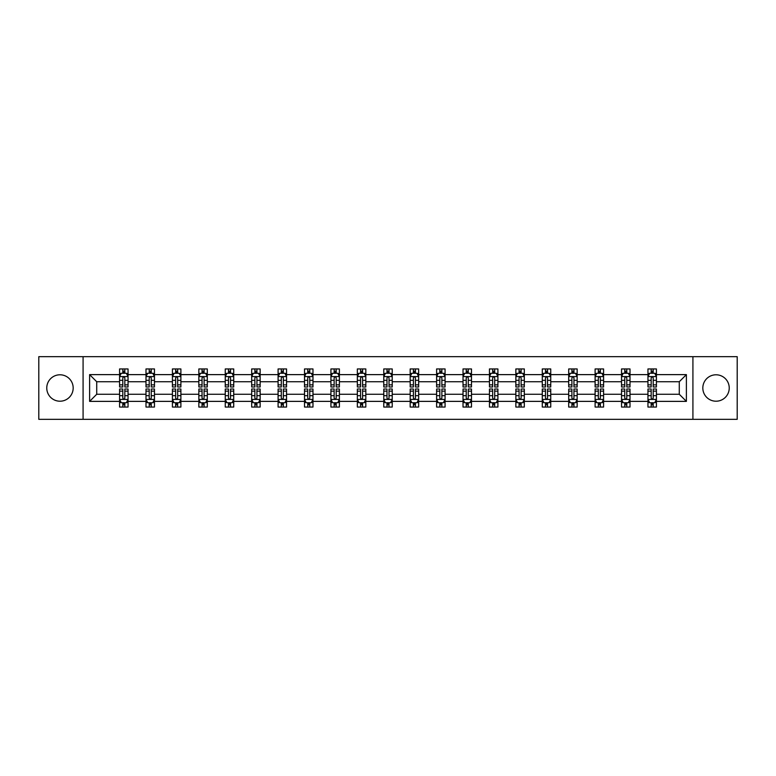 <?xml version="1.0" encoding="UTF-8"?>
<svg xmlns="http://www.w3.org/2000/svg" width="776" height="776" viewBox="0 0 776 776"><rect width="100%" height="100%" fill="white"/><g stroke="black" fill="none" stroke-linecap="round" stroke-linejoin="round"><path stroke-width="1.16" d="M716.035 374.789A13.211 13.211 0 0 0 702.823 388A13.211 13.211 0 0 0 716.035 401.211A13.211 13.211 0 0 0 729.236 388A13.211 13.211 0 0 0 716.035 374.789M59.965 374.789A13.211 13.211 0 0 0 46.764 388A13.211 13.211 0 0 0 59.965 401.211A13.211 13.211 0 0 0 73.177 388A13.211 13.211 0 0 0 59.965 374.789M692.919 419.331L737.2 419.331L737.2 356.669L692.919 356.669L692.919 419.331L83.081 419.331L83.081 356.669L38.8 356.669L38.8 419.331L83.081 419.331M656.418 401.376L656.418 394.266L679.281 394.266L686.391 401.376L656.418 401.376L656.418 407.051L653.198 407.051L653.198 402.734M692.919 356.669L83.081 356.669M647.95 401.376L630.005 401.376L630.005 394.266L647.95 394.266L647.95 407.051L656.418 407.051L656.418 402.531L654.828 402.531M630.005 401.376L630.005 407.051L626.785 407.051L626.785 402.734M621.537 401.376L603.582 401.376L603.582 394.266L621.537 394.266L621.537 407.051L630.005 407.051L630.005 402.531L628.405 402.531M603.582 401.376L603.582 407.051L600.362 407.051L600.362 402.734M595.114 401.376L577.16 401.376L577.16 394.266L595.114 394.266L595.114 407.051L603.582 407.051L603.582 402.531L601.992 402.531M577.16 401.376L577.16 407.051L573.949 407.051L573.949 402.734M568.701 401.376L550.747 401.376L550.747 394.266L568.701 394.266L568.701 407.051L577.16 407.051L577.16 402.531L575.569 402.531M550.747 401.376L550.747 407.051L547.526 407.051L547.526 402.734M542.278 401.376L524.324 401.376L524.324 394.266L542.278 394.266L542.278 407.051L550.747 407.051L550.747 402.531L549.156 402.531M524.324 401.376L524.324 407.051L521.113 407.051L521.113 402.734M515.856 401.376L497.911 401.376L497.911 394.266L515.856 394.266L515.856 407.051L524.324 407.051L524.324 402.531L522.733 402.531M497.911 401.376L497.911 407.051L494.69 407.051L494.69 402.734M489.443 401.376L471.488 401.376L471.488 394.266L489.443 394.266L489.443 407.051L497.911 407.051L497.911 402.531L496.32 402.531M471.488 401.376L471.488 407.051L468.267 407.051L468.267 402.734M463.02 401.376L445.075 401.376L445.075 394.266L463.02 394.266L463.02 407.051L471.488 407.051L471.488 402.531L469.897 402.531M445.075 401.376L445.075 407.051L441.854 407.051L441.854 402.734M436.607 401.376L418.652 401.376L418.652 394.266L436.607 394.266L436.607 407.051L445.075 407.051L445.075 402.531L443.474 402.531M418.652 401.376L418.652 407.051L415.432 407.051L415.432 402.734M410.184 401.376L392.229 401.376L392.229 394.266L410.184 394.266L410.184 407.051L418.652 407.051L418.652 402.531L417.061 402.531M392.229 401.376L392.229 407.051L389.019 407.051L389.019 402.734M383.771 401.376L365.816 401.376L365.816 394.266L383.771 394.266L383.771 407.051L392.229 407.051L392.229 402.531L390.638 402.531M365.816 401.376L365.816 407.051L362.596 407.051L362.596 402.734M357.348 401.376L339.393 401.376L339.393 394.266L357.348 394.266L357.348 407.051L365.816 407.051L365.816 402.531L364.225 402.531M339.393 401.376L339.393 407.051L336.183 407.051L336.183 402.734M330.925 401.376L312.98 401.376L312.98 394.266L330.925 394.266L330.925 407.051L339.393 407.051L339.393 402.531L337.803 402.531M312.98 401.376L312.98 407.051L309.76 407.051L309.76 402.734M304.512 401.376L286.557 401.376L286.557 394.266L304.512 394.266L304.512 407.051L312.98 407.051L312.98 402.531L311.389 402.531M286.557 401.376L286.557 407.051L283.337 407.051L283.337 402.734M278.089 401.376L260.144 401.376L260.144 394.266L278.089 394.266L278.089 407.051L286.557 407.051L286.557 402.531L284.967 402.531M260.144 401.376L260.144 407.051L256.924 407.051L256.924 402.734M251.676 401.376L233.721 401.376L233.721 394.266L251.676 394.266L251.676 407.051L260.144 407.051L260.144 402.531L258.553 402.531M233.721 401.376L233.721 407.051L230.501 407.051L230.501 402.734M225.253 401.376L207.299 401.376L207.299 394.266L225.253 394.266L225.253 407.051L233.721 407.051L233.721 402.531L232.131 402.531M207.299 401.376L207.299 407.051L204.088 407.051L204.088 402.734M198.84 401.376L180.886 401.376L180.886 394.266L198.84 394.266L198.84 407.051L207.299 407.051L207.299 402.531L205.708 402.531M180.886 401.376L180.886 407.051L177.665 407.051L177.665 402.734M172.417 401.376L154.463 401.376L154.463 394.266L172.417 394.266L172.417 407.051L180.886 407.051L180.886 402.531L179.295 402.531M154.463 401.376L154.463 407.051L151.252 407.051L151.252 402.734M145.995 401.376L128.05 401.376L128.05 394.266L145.995 394.266L145.995 407.051L154.463 407.051L154.463 402.531L152.872 402.531M128.05 401.376L128.05 407.051L124.829 407.051L124.829 402.734M119.582 401.376L89.609 401.376L89.609 374.624L119.582 374.624L119.582 381.734L96.719 381.734L96.719 394.266L119.582 394.266L119.582 407.051L128.05 407.051L128.05 402.531L126.459 402.531M121.172 373.469L119.582 373.469L119.582 368.949L119.582 374.624M122.802 373.266L122.802 368.949L119.582 368.949L128.05 368.949L128.05 374.624L145.995 374.624L145.995 368.949L154.463 368.949L154.463 374.624L172.417 374.624L172.417 368.949L180.886 368.949L180.886 374.624L198.84 374.624L198.84 368.949L207.299 368.949L207.299 374.624L225.253 374.624L225.253 368.949L233.721 368.949L233.721 374.624L251.676 374.624L251.676 368.949L260.144 368.949L260.144 374.624L278.089 374.624L278.089 368.949L286.557 368.949L286.557 374.624L304.512 374.624L304.512 368.949L312.98 368.949L312.98 374.624L330.925 374.624L330.925 368.949L339.393 368.949L339.393 374.624L357.348 374.624L357.348 368.949L365.816 368.949L365.816 374.624L383.771 374.624L383.771 368.949L392.229 368.949L392.229 374.624L410.184 374.624L410.184 368.949L418.652 368.949L418.652 374.624L436.607 374.624L436.607 368.949L445.075 368.949L445.075 374.624L463.02 374.624L463.02 368.949L471.488 368.949L471.488 374.624L489.443 374.624L489.443 368.949L497.911 368.949L497.911 374.624L515.856 374.624L515.856 368.949L524.324 368.949L524.324 374.624L542.278 374.624L542.278 368.949L550.747 368.949L550.747 374.624L568.701 374.624L568.701 368.949L577.16 368.949L577.16 374.624L595.114 374.624L595.114 368.949L603.582 368.949L603.582 374.624L621.537 374.624L621.537 368.949L630.005 368.949L630.005 374.624L647.95 374.624L647.95 368.949L656.418 368.949L656.418 374.624L686.391 374.624L686.391 401.376M647.95 374.624L647.95 381.734L630.005 381.734L630.005 374.624M621.537 374.624L621.537 381.734L603.582 381.734L603.582 374.624M595.114 374.624L595.114 381.734L577.16 381.734L577.16 374.624M568.701 374.624L568.701 381.734L550.747 381.734L550.747 374.624M542.278 374.624L542.278 381.734L524.324 381.734L524.324 374.624M515.856 374.624L515.856 381.734L497.911 381.734L497.911 374.624M489.443 374.624L489.443 381.734L471.488 381.734L471.488 374.624M463.02 374.624L463.02 381.734L445.075 381.734L445.075 374.624M436.607 374.624L436.607 381.734L418.652 381.734L418.652 374.624M410.184 374.624L410.184 381.734L392.229 381.734L392.229 374.624M383.771 374.624L383.771 381.734L365.816 381.734L365.816 374.624M357.348 374.624L357.348 381.734L339.393 381.734L339.393 374.624M330.925 374.624L330.925 381.734L312.98 381.734L312.98 374.624M304.512 374.624L304.512 381.734L286.557 381.734L286.557 374.624M278.089 374.624L278.089 381.734L260.144 381.734L260.144 374.624M251.676 374.624L251.676 381.734L233.721 381.734L233.721 374.624M225.253 374.624L225.253 381.734L207.299 381.734L207.299 374.624M198.84 374.624L198.84 381.734L180.886 381.734L180.886 374.624M172.417 374.624L172.417 381.734L154.463 381.734L154.463 374.624M145.995 374.624L145.995 381.734L128.05 381.734L128.05 374.624M89.609 374.624L96.719 381.734M679.281 394.266L679.281 381.734L656.418 381.734L656.418 374.624M651.171 373.178L653.198 373.178M624.748 373.178L626.785 373.178M598.335 373.178L600.362 373.178M571.912 373.178L573.949 373.178M545.499 373.178L547.526 373.178M519.076 373.178L521.113 373.178M492.663 373.178L494.69 373.178M466.24 373.178L468.267 373.178M439.817 373.178L441.854 373.178M413.404 373.178L415.432 373.178M386.981 373.178L389.019 373.178M360.568 373.178L362.596 373.178M334.146 373.178L336.183 373.178M307.733 373.178L309.76 373.178M281.31 373.178L283.337 373.178M254.887 373.178L256.924 373.178M228.474 373.178L230.501 373.178M202.051 373.178L204.088 373.178M175.638 373.178L177.665 373.178M149.215 373.178L151.252 373.178M122.802 373.178L124.829 373.178M122.802 402.822L124.829 402.822M149.215 402.822L151.252 402.822M175.638 402.822L177.665 402.822M202.051 402.822L204.088 402.822M228.474 402.822L230.501 402.822M254.887 402.822L256.924 402.822M281.31 402.822L283.337 402.822M307.733 402.822L309.76 402.822M334.146 402.822L336.183 402.822M360.568 402.822L362.596 402.822M386.981 402.822L389.019 402.822M413.404 402.822L415.432 402.822M439.817 402.822L441.854 402.822M466.24 402.822L468.267 402.822M492.663 402.822L494.69 402.822M519.076 402.822L521.113 402.822M545.499 402.822L547.526 402.822M571.912 402.822L573.949 402.822M598.335 402.822L600.362 402.822M624.748 402.822L626.785 402.822M651.171 402.822L653.198 402.822M96.719 394.266L89.609 401.376M686.391 374.624L679.281 381.734M124.829 371.151L122.802 371.151M119.582 384.857L119.582 386.981L122.802 386.981L122.802 384.857L119.582 384.857L119.582 381.734M128.05 381.734L128.05 386.981L124.829 386.981L124.829 377.922C124.15 376.622 123.471 376.622 122.802 377.922L122.802 384.857M126.459 373.469L128.05 373.469L128.05 368.949L124.829 368.949L124.829 373.266M128.05 376.651L126.352 373.266L121.269 373.266L119.582 376.651M122.802 404.849L124.829 404.849M128.05 391.143L128.05 389.019L124.829 389.019L124.829 391.143L128.05 391.143L128.05 394.266M119.582 394.266L119.582 389.019L122.802 389.019L122.802 398.078C123.471 399.378 124.15 399.378 124.829 398.078L124.829 391.143M121.172 402.531L119.582 402.531L119.582 407.051L122.802 407.051L122.802 402.734M119.582 399.349L121.269 402.734L126.352 402.734L128.05 399.349M151.252 371.151L149.215 371.151M147.595 373.469L145.995 373.469L145.995 368.949L149.215 368.949L149.215 373.266M145.995 384.857L145.995 386.981L149.215 386.981L149.215 384.857L145.995 384.857L145.995 381.734M154.463 381.734L154.463 386.981L151.252 386.981L151.252 377.922C150.573 376.622 149.894 376.622 149.215 377.922L149.215 384.857M152.872 373.469L154.463 373.469L154.463 368.949L151.252 368.949L151.252 373.266M154.463 376.651L152.775 373.266L147.692 373.266L145.995 376.651M177.665 371.151L175.638 371.151M174.008 373.469L172.417 373.469L172.417 368.949L175.638 368.949L175.638 373.266M172.417 384.857L172.417 386.981L175.638 386.981L175.638 384.857L172.417 384.857L172.417 381.734M180.886 381.734L180.886 386.981L177.665 386.981L177.665 377.922C176.986 376.622 176.317 376.622 175.638 377.922L175.638 384.857M179.295 373.469L180.886 373.469L180.886 368.949L177.665 368.949L177.665 373.266M180.886 376.651L179.188 373.266L174.115 373.266L172.417 376.651M149.215 404.849L151.252 404.849M154.463 391.143L154.463 389.019L151.252 389.019L151.252 391.143L154.463 391.143L154.463 394.266M145.995 394.266L145.995 389.019L149.215 389.019L149.215 398.078C149.894 399.378 150.573 399.378 151.252 398.078L151.252 391.143M147.595 402.531L145.995 402.531L145.995 407.051L149.215 407.051L149.215 402.734M145.995 399.349L147.692 402.734L152.775 402.734L154.463 399.349M175.638 404.849L177.665 404.849M180.886 391.143L180.886 389.019L177.665 389.019L177.665 391.143L180.886 391.143L180.886 394.266M172.417 394.266L172.417 389.019L175.638 389.019L175.638 398.078C176.307 399.378 176.986 399.378 177.665 398.078L177.665 391.143M174.008 402.531L172.417 402.531L172.417 407.051L175.638 407.051L175.638 402.734M172.417 399.349L174.115 402.734L179.188 402.734L180.886 399.349M204.088 371.151L202.051 371.151M200.431 373.469L198.84 373.469L198.84 368.949L202.051 368.949L202.051 373.266M198.84 384.857L198.84 386.981L202.051 386.981L202.051 384.857L198.84 384.857L198.84 381.734M207.299 381.734L207.299 386.981L204.088 386.981L204.088 377.922C203.409 376.622 202.73 376.622 202.051 377.922L202.051 384.857M205.708 373.469L207.299 373.469L207.299 368.949L204.088 368.949L204.088 373.266M207.299 376.651L205.611 373.266L200.528 373.266L198.84 376.651M202.051 404.849L204.088 404.849M207.299 391.143L207.299 389.019L204.088 389.019L204.088 391.143L207.299 391.143L207.299 394.266M198.84 394.266L198.84 389.019L202.051 389.019L202.051 398.078C202.73 399.378 203.409 399.378 204.088 398.078L204.088 391.143M200.431 402.531L198.84 402.531L198.84 407.051L202.051 407.051L202.051 402.734M198.84 399.349L200.528 402.734L205.611 402.734L207.299 399.349M230.501 371.151L228.474 371.151M226.844 373.469L225.253 373.469L225.253 368.949L228.474 368.949L228.474 373.266M225.253 384.857L225.253 386.981L228.474 386.981L228.474 384.857L225.253 384.857L225.253 381.734M233.721 381.734L233.721 386.981L230.501 386.981L230.501 377.922C229.832 376.622 229.153 376.622 228.474 377.922L228.474 384.857M232.131 373.469L233.721 373.469L233.721 368.949L230.501 368.949L230.501 373.266M233.721 376.651L232.024 373.266L226.951 373.266L225.253 376.651M228.474 404.849L230.501 404.849M233.721 391.143L233.721 389.019L230.501 389.019L230.501 391.143L233.721 391.143L233.721 394.266M225.253 394.266L225.253 389.019L228.474 389.019L228.474 398.078C229.153 399.378 229.822 399.378 230.501 398.078L230.501 391.143M226.844 402.531L225.253 402.531L225.253 407.051L228.474 407.051L228.474 402.734M225.253 399.349L226.951 402.734L232.024 402.734L233.721 399.349M256.924 371.151L254.887 371.151M253.267 373.469L251.676 373.469L251.676 368.949L254.887 368.949L254.887 373.266M251.676 384.857L251.676 386.981L254.887 386.981L254.887 384.857L251.676 384.857L251.676 381.734M260.144 381.734L260.144 386.981L256.924 386.981L256.924 377.922C256.245 376.622 255.566 376.622 254.887 377.922L254.887 384.857M258.553 373.469L260.144 373.469L260.144 368.949L256.924 368.949L256.924 373.266M260.144 376.651L258.447 373.266L253.364 373.266L251.676 376.651M254.887 404.849L256.924 404.849M260.144 391.143L260.144 389.019L256.924 389.019L256.924 391.143L260.144 391.143L260.144 394.266M251.676 394.266L251.676 389.019L254.887 389.019L254.887 398.078C255.566 399.378 256.245 399.378 256.924 398.078L256.924 391.143M253.267 402.531L251.676 402.531L251.676 407.051L254.887 407.051L254.887 402.734M251.676 399.349L253.364 402.734L258.447 402.734L260.144 399.349M283.337 371.151L281.31 371.151M279.68 373.469L278.089 373.469L278.089 368.949L281.31 368.949L281.31 373.266M278.089 384.857L278.089 386.981L281.31 386.981L281.31 384.857L278.089 384.857L278.089 381.734M286.557 381.734L286.557 386.981L283.337 386.981L283.337 377.922C282.668 376.622 281.989 376.622 281.31 377.922L281.31 384.857M284.967 373.469L286.557 373.469L286.557 368.949L283.337 368.949L283.337 373.266M286.557 376.651L284.87 373.266L279.787 373.266L278.089 376.651M281.31 404.849L283.337 404.849M286.557 391.143L286.557 389.019L283.337 389.019L283.337 391.143L286.557 391.143L286.557 394.266M278.089 394.266L278.089 389.019L281.31 389.019L281.31 398.078C281.989 399.378 282.668 399.378 283.337 398.078L283.337 391.143M279.68 402.531L278.089 402.531L278.089 407.051L281.31 407.051L281.31 402.734M278.089 399.349L279.787 402.734L284.87 402.734L286.557 399.349M309.76 371.151L307.733 371.151M306.103 373.469L304.512 373.469L304.512 368.949L307.733 368.949L307.733 373.266M304.512 384.857L304.512 386.981L307.733 386.981L307.733 384.857L304.512 384.857L304.512 381.734M312.98 381.734L312.98 386.981L309.76 386.981L309.76 377.922C309.081 376.622 308.402 376.622 307.733 377.922L307.733 384.857M311.389 373.469L312.98 373.469L312.98 368.949L309.76 368.949L309.76 373.266M312.98 376.651L311.283 373.266L306.2 373.266L304.512 376.651M307.733 404.849L309.76 404.849M312.98 391.143L312.98 389.019L309.76 389.019L309.76 391.143L312.98 391.143L312.98 394.266M304.512 394.266L304.512 389.019L307.733 389.019L307.733 398.078C308.402 399.378 309.081 399.378 309.76 398.078L309.76 391.143M306.103 402.531L304.512 402.531L304.512 407.051L307.733 407.051L307.733 402.734M304.512 399.349L306.2 402.734L311.283 402.734L312.98 399.349M336.183 371.151L334.146 371.151M332.526 373.469L330.925 373.469L330.925 368.949L334.146 368.949L334.146 373.266M330.925 384.857L330.925 386.981L334.146 386.981L334.146 384.857L330.925 384.857L330.925 381.734M339.393 381.734L339.393 386.981L336.183 386.981L336.183 377.922C335.504 376.622 334.825 376.622 334.146 377.922L334.146 384.857M337.803 373.469L339.393 373.469L339.393 368.949L336.183 368.949L336.183 373.266M339.393 376.651L337.705 373.266L332.623 373.266L330.925 376.651M334.146 404.849L336.183 404.849M339.393 391.143L339.393 389.019L336.183 389.019L336.183 391.143L339.393 391.143L339.393 394.266M330.925 394.266L330.925 389.019L334.146 389.019L334.146 398.078C334.825 399.378 335.504 399.378 336.183 398.078L336.183 391.143M332.526 402.531L330.925 402.531L330.925 407.051L334.146 407.051L334.146 402.734M330.925 399.349L332.623 402.734L337.705 402.734L339.393 399.349M362.596 371.151L360.568 371.151M358.939 373.469L357.348 373.469L357.348 368.949L360.568 368.949L360.568 373.266M357.348 384.857L357.348 386.981L360.568 386.981L360.568 384.857L357.348 384.857L357.348 381.734M365.816 381.734L365.816 386.981L362.596 386.981L362.596 377.922C361.917 376.622 361.247 376.622 360.568 377.922L360.568 384.857M364.225 373.469L365.816 373.469L365.816 368.949L362.596 368.949L362.596 373.266M365.816 376.651L364.119 373.266L359.045 373.266L357.348 376.651M360.568 404.849L362.596 404.849M365.816 391.143L365.816 389.019L362.596 389.019L362.596 391.143L365.816 391.143L365.816 394.266M357.348 394.266L357.348 389.019L360.568 389.019L360.568 398.078C361.238 399.378 361.917 399.378 362.596 398.078L362.596 391.143M358.939 402.531L357.348 402.531L357.348 407.051L360.568 407.051L360.568 402.734M357.348 399.349L359.045 402.734L364.119 402.734L365.816 399.349M389.019 371.151L386.981 371.151M385.362 373.469L383.771 373.469L383.771 368.949L386.981 368.949L386.981 373.266M383.771 384.857L383.771 386.981L386.981 386.981L386.981 384.857L383.771 384.857L383.771 381.734M392.229 381.734L392.229 386.981L389.019 386.981L389.019 377.922C388.339 376.622 387.66 376.622 386.981 377.922L386.981 384.857M390.638 373.469L392.229 373.469L392.229 368.949L389.019 368.949L389.019 373.266M392.229 376.651L390.541 373.266L385.459 373.266L383.771 376.651M386.981 404.849L389.019 404.849M392.229 391.143L392.229 389.019L389.019 389.019L389.019 391.143L392.229 391.143L392.229 394.266M383.771 394.266L383.771 389.019L386.981 389.019L386.981 398.078C387.66 399.378 388.339 399.378 389.019 398.078L389.019 391.143M385.362 402.531L383.771 402.531L383.771 407.051L386.981 407.051L386.981 402.734M383.771 399.349L385.459 402.734L390.541 402.734L392.229 399.349M415.432 371.151L413.404 371.151M411.775 373.469L410.184 373.469L410.184 368.949L413.404 368.949L413.404 373.266M410.184 384.857L410.184 386.981L413.404 386.981L413.404 384.857L410.184 384.857L410.184 381.734M418.652 381.734L418.652 386.981L415.432 386.981L415.432 377.922C414.762 376.622 414.083 376.622 413.404 377.922L413.404 384.857M417.061 373.469L418.652 373.469L418.652 368.949L415.432 368.949L415.432 373.266M418.652 376.651L416.954 373.266L411.881 373.266L410.184 376.651M413.404 404.849L415.432 404.849M418.652 391.143L418.652 389.019L415.432 389.019L415.432 391.143L418.652 391.143L418.652 394.266M410.184 394.266L410.184 389.019L413.404 389.019L413.404 398.078C414.083 399.378 414.753 399.378 415.432 398.078L415.432 391.143M411.775 402.531L410.184 402.531L410.184 407.051L413.404 407.051L413.404 402.734M410.184 399.349L411.881 402.734L416.954 402.734L418.652 399.349M441.854 371.151L439.817 371.151M438.197 373.469L436.607 373.469L436.607 368.949L439.817 368.949L439.817 373.266M436.607 384.857L436.607 386.981L439.817 386.981L439.817 384.857L436.607 384.857L436.607 381.734M445.075 381.734L445.075 386.981L441.854 386.981L441.854 377.922C441.175 376.622 440.496 376.622 439.817 377.922L439.817 384.857M443.474 373.469L445.075 373.469L445.075 368.949L441.854 368.949L441.854 373.266M445.075 376.651L443.377 373.266L438.295 373.266L436.607 376.651M439.817 404.849L441.854 404.849M445.075 391.143L445.075 389.019L441.854 389.019L441.854 391.143L445.075 391.143L445.075 394.266M436.607 394.266L436.607 389.019L439.817 389.019L439.817 398.078C440.496 399.378 441.175 399.378 441.854 398.078L441.854 391.143M438.197 402.531L436.607 402.531L436.607 407.051L439.817 407.051L439.817 402.734M436.607 399.349L438.295 402.734L443.377 402.734L445.075 399.349M468.267 371.151L466.24 371.151M464.611 373.469L463.02 373.469L463.02 368.949L466.24 368.949L466.24 373.266M463.02 384.857L463.02 386.981L466.24 386.981L466.24 384.857L463.02 384.857L463.02 381.734M471.488 381.734L471.488 386.981L468.267 386.981L468.267 377.922C467.598 376.622 466.919 376.622 466.24 377.922L466.24 384.857M469.897 373.469L471.488 373.469L471.488 368.949L468.267 368.949L468.267 373.266M471.488 376.651L469.8 373.266L464.717 373.266L463.02 376.651M466.24 404.849L468.267 404.849M471.488 391.143L471.488 389.019L468.267 389.019L468.267 391.143L471.488 391.143L471.488 394.266M463.02 394.266L463.02 389.019L466.24 389.019L466.24 398.078C466.919 399.378 467.598 399.378 468.267 398.078L468.267 391.143M464.611 402.531L463.02 402.531L463.02 407.051L466.24 407.051L466.24 402.734M463.02 399.349L464.717 402.734L469.8 402.734L471.488 399.349M494.69 371.151L492.663 371.151M491.033 373.469L489.443 373.469L489.443 368.949L492.663 368.949L492.663 373.266M489.443 384.857L489.443 386.981L492.663 386.981L492.663 384.857L489.443 384.857L489.443 381.734M497.911 381.734L497.911 386.981L494.69 386.981L494.69 377.922C494.011 376.622 493.332 376.622 492.663 377.922L492.663 384.857M496.32 373.469L497.911 373.469L497.911 368.949L494.69 368.949L494.69 373.266M497.911 376.651L496.213 373.266L491.13 373.266L489.443 376.651M492.663 404.849L494.69 404.849M497.911 391.143L497.911 389.019L494.69 389.019L494.69 391.143L497.911 391.143L497.911 394.266M489.443 394.266L489.443 389.019L492.663 389.019L492.663 398.078C493.332 399.378 494.011 399.378 494.69 398.078L494.69 391.143M491.033 402.531L489.443 402.531L489.443 407.051L492.663 407.051L492.663 402.734M489.443 399.349L491.13 402.734L496.213 402.734L497.911 399.349M521.113 371.151L519.076 371.151M517.447 373.469L515.856 373.469L515.856 368.949L519.076 368.949L519.076 373.266M515.856 384.857L515.856 386.981L519.076 386.981L519.076 384.857L515.856 384.857L515.856 381.734M524.324 381.734L524.324 386.981L521.113 386.981L521.113 377.922C520.434 376.622 519.755 376.622 519.076 377.922L519.076 384.857M522.733 373.469L524.324 373.469L524.324 368.949L521.113 368.949L521.113 373.266M524.324 376.651L522.636 373.266L517.553 373.266L515.856 376.651M519.076 404.849L521.113 404.849M524.324 391.143L524.324 389.019L521.113 389.019L521.113 391.143L524.324 391.143L524.324 394.266M515.856 394.266L515.856 389.019L519.076 389.019L519.076 398.078C519.755 399.378 520.434 399.378 521.113 398.078L521.113 391.143M517.447 402.531L515.856 402.531L515.856 407.051L519.076 407.051L519.076 402.734M515.856 399.349L517.553 402.734L522.636 402.734L524.324 399.349M547.526 371.151L545.499 371.151M543.869 373.469L542.278 373.469L542.278 368.949L545.499 368.949L545.499 373.266M542.278 384.857L542.278 386.981L545.499 386.981L545.499 384.857L542.278 384.857L542.278 381.734M550.747 381.734L550.747 386.981L547.526 386.981L547.526 377.922C546.847 376.622 546.178 376.622 545.499 377.922L545.499 384.857M549.156 373.469L550.747 373.469L550.747 368.949L547.526 368.949L547.526 373.266M550.747 376.651L549.049 373.266L543.976 373.266L542.278 376.651M545.499 404.849L547.526 404.849M550.747 391.143L550.747 389.019L547.526 389.019L547.526 391.143L550.747 391.143L550.747 394.266M542.278 394.266L542.278 389.019L545.499 389.019L545.499 398.078C546.168 399.378 546.847 399.378 547.526 398.078L547.526 391.143M543.869 402.531L542.278 402.531L542.278 407.051L545.499 407.051L545.499 402.734M542.278 399.349L543.976 402.734L549.049 402.734L550.747 399.349M573.949 371.151L571.912 371.151M570.292 373.469L568.701 373.469L568.701 368.949L571.912 368.949L571.912 373.266M568.701 384.857L568.701 386.981L571.912 386.981L571.912 384.857L568.701 384.857L568.701 381.734M577.16 381.734L577.16 386.981L573.949 386.981L573.949 377.922C573.27 376.622 572.591 376.622 571.912 377.922L571.912 384.857M575.569 373.469L577.16 373.469L577.16 368.949L573.949 368.949L573.949 373.266M577.16 376.651L575.472 373.266L570.389 373.266L568.701 376.651M571.912 404.849L573.949 404.849M577.16 391.143L577.16 389.019L573.949 389.019L573.949 391.143L577.16 391.143L577.16 394.266M568.701 394.266L568.701 389.019L571.912 389.019L571.912 398.078C572.591 399.378 573.27 399.378 573.949 398.078L573.949 391.143M570.292 402.531L568.701 402.531L568.701 407.051L571.912 407.051L571.912 402.734M568.701 399.349L570.389 402.734L575.472 402.734L577.16 399.349M600.362 371.151L598.335 371.151M596.705 373.469L595.114 373.469L595.114 368.949L598.335 368.949L598.335 373.266M595.114 384.857L595.114 386.981L598.335 386.981L598.335 384.857L595.114 384.857L595.114 381.734M603.582 381.734L603.582 386.981L600.362 386.981L600.362 377.922C599.693 376.622 599.014 376.622 598.335 377.922L598.335 384.857M601.992 373.469L603.582 373.469L603.582 368.949L600.362 368.949L600.362 373.266M603.582 376.651L601.885 373.266L596.812 373.266L595.114 376.651M598.335 404.849L600.362 404.849M603.582 391.143L603.582 389.019L600.362 389.019L600.362 391.143L603.582 391.143L603.582 394.266M595.114 394.266L595.114 389.019L598.335 389.019L598.335 398.078C599.014 399.378 599.683 399.378 600.362 398.078L600.362 391.143M596.705 402.531L595.114 402.531L595.114 407.051L598.335 407.051L598.335 402.734M595.114 399.349L596.812 402.734L601.885 402.734L603.582 399.349M626.785 371.151L624.748 371.151M623.128 373.469L621.537 373.469L621.537 368.949L624.748 368.949L624.748 373.266M621.537 384.857L621.537 386.981L624.748 386.981L624.748 384.857L621.537 384.857L621.537 381.734M630.005 381.734L630.005 386.981L626.785 386.981L626.785 377.922C626.106 376.622 625.427 376.622 624.748 377.922L624.748 384.857M628.405 373.469L630.005 373.469L630.005 368.949L626.785 368.949L626.785 373.266M630.005 376.651L628.308 373.266L623.225 373.266L621.537 376.651M624.748 404.849L626.785 404.849M630.005 391.143L630.005 389.019L626.785 389.019L626.785 391.143L630.005 391.143L630.005 394.266M621.537 394.266L621.537 389.019L624.748 389.019L624.748 398.078C625.427 399.378 626.106 399.378 626.785 398.078L626.785 391.143M623.128 402.531L621.537 402.531L621.537 407.051L624.748 407.051L624.748 402.734M621.537 399.349L623.225 402.734L628.308 402.734L630.005 399.349M653.198 371.151L651.171 371.151M649.541 373.469L647.95 373.469L647.95 368.949L651.171 368.949L651.171 373.266M647.95 384.857L647.95 386.981L651.171 386.981L651.171 384.857L647.95 384.857L647.95 381.734M656.418 381.734L656.418 386.981L653.198 386.981L653.198 377.922C652.529 376.622 651.85 376.622 651.171 377.922L651.171 384.857M654.828 373.469L656.418 373.469L656.418 368.949L653.198 368.949L653.198 373.266M656.418 376.651L654.731 373.266L649.648 373.266L647.95 376.651M651.171 404.849L653.198 404.849M656.418 391.143L656.418 389.019L653.198 389.019L653.198 391.143L656.418 391.143L656.418 394.266M647.95 394.266L647.95 389.019L651.171 389.019L651.171 398.078C651.85 399.378 652.529 399.378 653.198 398.078L653.198 391.143M649.541 402.531L647.95 402.531L647.95 407.051L651.171 407.051L651.171 402.734M647.95 399.349L649.648 402.734L654.731 402.734L656.418 399.349M128.001 376.573L119.62 376.573M128.05 384.857L124.829 384.857M122.802 380.318L119.582 380.318M128.05 380.318L124.829 380.318M124.829 372.228L122.802 372.228M119.62 399.427L128.001 399.427M119.582 391.143L122.802 391.143M124.829 395.682L128.05 395.682M119.582 395.682L122.802 395.682M122.802 403.772L124.829 403.772M154.424 376.573L146.043 376.573M154.463 384.857L151.252 384.857M149.215 380.318L145.995 380.318M154.463 380.318L151.252 380.318M151.252 372.228L149.215 372.228M180.847 376.573L172.456 376.573M180.886 384.857L177.665 384.857M175.638 380.318L172.417 380.318M180.886 380.318L177.665 380.318M177.665 372.228L175.638 372.228M146.043 399.427L154.424 399.427M145.995 391.143L149.215 391.143M151.252 395.682L154.463 395.682M145.995 395.682L149.215 395.682M149.215 403.772L151.252 403.772M172.456 399.427L180.847 399.427M172.417 391.143L175.638 391.143M177.665 395.682L180.886 395.682M172.417 395.682L175.638 395.682M175.638 403.772L177.665 403.772M207.26 376.573L198.879 376.573M207.299 384.857L204.088 384.857M202.051 380.318L198.84 380.318M207.299 380.318L204.088 380.318M204.088 372.228L202.051 372.228M198.879 399.427L207.26 399.427M198.84 391.143L202.051 391.143M204.088 395.682L207.299 395.682M198.84 395.682L202.051 395.682M202.051 403.772L204.088 403.772M233.683 376.573L225.292 376.573M233.721 384.857L230.501 384.857M228.474 380.318L225.253 380.318M233.721 380.318L230.501 380.318M230.501 372.228L228.474 372.228M225.292 399.427L233.683 399.427M225.253 391.143L228.474 391.143M230.501 395.682L233.721 395.682M225.253 395.682L228.474 395.682M228.474 403.772L230.501 403.772M260.096 376.573L251.715 376.573M260.144 384.857L256.924 384.857M254.887 380.318L251.676 380.318M260.144 380.318L256.924 380.318M256.924 372.228L254.887 372.228M251.715 399.427L260.096 399.427M251.676 391.143L254.887 391.143M256.924 395.682L260.144 395.682M251.676 395.682L254.887 395.682M254.887 403.772L256.924 403.772M286.519 376.573L278.138 376.573M286.557 384.857L283.337 384.857M281.31 380.318L278.089 380.318M286.557 380.318L283.337 380.318M283.337 372.228L281.31 372.228M278.138 399.427L286.519 399.427M278.089 391.143L281.31 391.143M283.337 395.682L286.557 395.682M278.089 395.682L281.31 395.682M281.31 403.772L283.337 403.772M312.932 376.573L304.551 376.573M312.98 384.857L309.76 384.857M307.733 380.318L304.512 380.318M312.98 380.318L309.76 380.318M309.76 372.228L307.733 372.228M304.551 399.427L312.932 399.427M304.512 391.143L307.733 391.143M309.76 395.682L312.98 395.682M304.512 395.682L307.733 395.682M307.733 403.772L309.76 403.772M339.355 376.573L330.974 376.573M339.393 384.857L336.183 384.857M334.146 380.318L330.925 380.318M339.393 380.318L336.183 380.318M336.183 372.228L334.146 372.228M330.974 399.427L339.355 399.427M330.925 391.143L334.146 391.143M336.183 395.682L339.393 395.682M330.925 395.682L334.146 395.682M334.146 403.772L336.183 403.772M365.777 376.573L357.387 376.573M365.816 384.857L362.596 384.857M360.568 380.318L357.348 380.318M365.816 380.318L362.596 380.318M362.596 372.228L360.568 372.228M357.387 399.427L365.777 399.427M357.348 391.143L360.568 391.143M362.596 395.682L365.816 395.682M357.348 395.682L360.568 395.682M360.568 403.772L362.596 403.772M392.19 376.573L383.81 376.573M392.229 384.857L389.019 384.857M386.981 380.318L383.771 380.318M392.229 380.318L389.019 380.318M389.019 372.228L386.981 372.228M383.81 399.427L392.19 399.427M383.771 391.143L386.981 391.143M389.019 395.682L392.229 395.682M383.771 395.682L386.981 395.682M386.981 403.772L389.019 403.772M418.613 376.573L410.223 376.573M418.652 384.857L415.432 384.857M413.404 380.318L410.184 380.318M418.652 380.318L415.432 380.318M415.432 372.228L413.404 372.228M410.223 399.427L418.613 399.427M410.184 391.143L413.404 391.143M415.432 395.682L418.652 395.682M410.184 395.682L413.404 395.682M413.404 403.772L415.432 403.772M445.026 376.573L436.645 376.573M445.075 384.857L441.854 384.857M439.817 380.318L436.607 380.318M445.075 380.318L441.854 380.318M441.854 372.228L439.817 372.228M436.645 399.427L445.026 399.427M436.607 391.143L439.817 391.143M441.854 395.682L445.075 395.682M436.607 395.682L439.817 395.682M439.817 403.772L441.854 403.772M471.449 376.573L463.068 376.573M471.488 384.857L468.267 384.857M466.24 380.318L463.02 380.318M471.488 380.318L468.267 380.318M468.267 372.228L466.24 372.228M463.068 399.427L471.449 399.427M463.02 391.143L466.24 391.143M468.267 395.682L471.488 395.682M463.02 395.682L466.24 395.682M466.24 403.772L468.267 403.772M497.862 376.573L489.481 376.573M497.911 384.857L494.69 384.857M492.663 380.318L489.443 380.318M497.911 380.318L494.69 380.318M494.69 372.228L492.663 372.228M489.481 399.427L497.862 399.427M489.443 391.143L492.663 391.143M494.69 395.682L497.911 395.682M489.443 395.682L492.663 395.682M492.663 403.772L494.69 403.772M524.285 376.573L515.904 376.573M524.324 384.857L521.113 384.857M519.076 380.318L515.856 380.318M524.324 380.318L521.113 380.318M521.113 372.228L519.076 372.228M515.904 399.427L524.285 399.427M515.856 391.143L519.076 391.143M521.113 395.682L524.324 395.682M515.856 395.682L519.076 395.682M519.076 403.772L521.113 403.772M550.708 376.573L542.317 376.573M550.747 384.857L547.526 384.857M545.499 380.318L542.278 380.318M550.747 380.318L547.526 380.318M547.526 372.228L545.499 372.228M542.317 399.427L550.708 399.427M542.278 391.143L545.499 391.143M547.526 395.682L550.747 395.682M542.278 395.682L545.499 395.682M545.499 403.772L547.526 403.772M577.121 376.573L568.74 376.573M577.16 384.857L573.949 384.857M571.912 380.318L568.701 380.318M577.16 380.318L573.949 380.318M573.949 372.228L571.912 372.228M568.74 399.427L577.121 399.427M568.701 391.143L571.912 391.143M573.949 395.682L577.16 395.682M568.701 395.682L571.912 395.682M571.912 403.772L573.949 403.772M603.544 376.573L595.153 376.573M603.582 384.857L600.362 384.857M598.335 380.318L595.114 380.318M603.582 380.318L600.362 380.318M600.362 372.228L598.335 372.228M595.153 399.427L603.544 399.427M595.114 391.143L598.335 391.143M600.362 395.682L603.582 395.682M595.114 395.682L598.335 395.682M598.335 403.772L600.362 403.772M629.957 376.573L621.576 376.573M630.005 384.857L626.785 384.857M624.748 380.318L621.537 380.318M630.005 380.318L626.785 380.318M626.785 372.228L624.748 372.228M621.576 399.427L629.957 399.427M621.537 391.143L624.748 391.143M626.785 395.682L630.005 395.682M621.537 395.682L624.748 395.682M624.748 403.772L626.785 403.772M656.38 376.573L647.999 376.573M656.418 384.857L653.198 384.857M651.171 380.318L647.95 380.318M656.418 380.318L653.198 380.318M653.198 372.228L651.171 372.228M647.999 399.427L656.38 399.427M647.95 391.143L651.171 391.143M653.198 395.682L656.418 395.682M647.95 395.682L651.171 395.682M651.171 403.772L653.198 403.772"/></g></svg>
